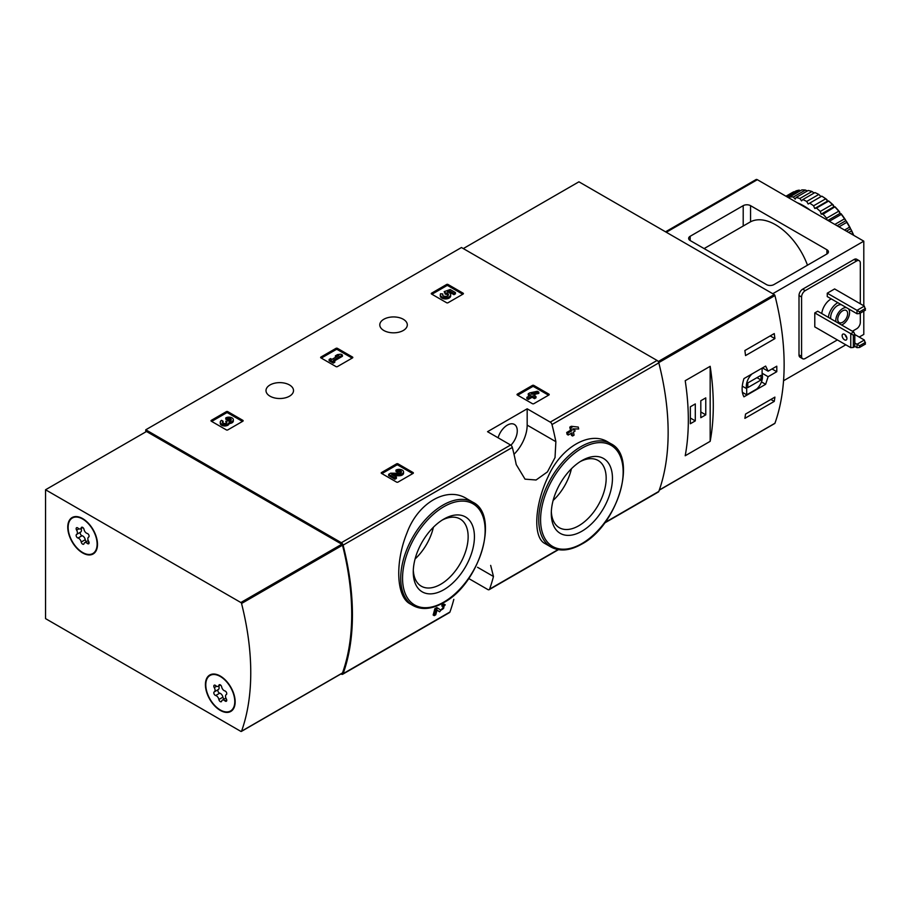 <?xml version="1.0" encoding="UTF-8"?>
<svg xmlns="http://www.w3.org/2000/svg" width="911" height="911" viewBox="0 0 911 911"><rect width="100%" height="100%" fill="white"/><g stroke="black" fill="none" stroke-linecap="round" stroke-linejoin="round"><path stroke-width="1.37" d="M468.732 578.519L487.84 589.554A2.596 1.503 -120 0 0 489.139 589.69A2.596 1.503 -120 0 0 489.583 589.132A241.404 139.372 -120 0 0 493.466 576.481L490.665 565.389M341.01 673.912L341.374 674.117A2.596 1.503 -120 0 0 342.673 674.254A2.596 1.503 -120 0 0 343.105 673.696A241.404 139.372 -120 0 0 343.105 545.142A2.596 1.503 -120 0 0 341.374 542.717L145.771 429.787L461.467 247.519L657.07 360.449A2.596 1.503 -120 0 1 658.812 362.874A241.404 139.372 -120 0 1 658.812 491.428A2.596 1.503 -120 0 1 658.368 491.986L604.585 523.039M466.603 498.602C446.902 486.098 417.944 502.758 406.955 532.958C394.907 562.451 396.251 596.887 410.166 603.902L413.082 605.576A59.705 34.47 -60 0 1 413.082 536.636A59.705 34.47 -60 0 1 472.775 502.166L466.603 498.602M436.995 610.154L438.487 611.133M434.251 615.654A241.404 139.372 60 0 0 435.936 609.368L434.832 608.73A241.404 139.372 60 0 1 433.158 615.016L434.251 615.654L435.72 614.811A241.404 139.372 -120 0 0 437.007 610.074L439.58 611.771M434.832 608.73L436.859 607.569L440.924 610.154C443.987 608.559 444.648 607.386 442.883 606.624L441.789 605.986A241.404 139.372 60 0 0 442.154 604.505L444.135 604.164M571.095 433.363A241.404 139.372 60 0 1 571.482 435.356L572.586 435.993L574.055 435.151A241.404 139.372 -120 0 0 573.44 432.008L575.012 431.108A241.404 139.372 -120 0 0 574.613 429.195L574.101 428.887M568.202 435.037A241.404 139.372 60 0 0 567.815 433.112L566.71 432.486A241.404 139.372 60 0 1 567.109 434.399L568.202 435.037L571.971 432.862A241.404 139.372 60 0 1 572.586 435.993M566.71 432.486L570.48 430.311A241.404 139.372 60 0 0 569.808 427.134L571.277 426.291L578.28 427.077L571.277 426.291M607.899 441.994C589.861 430.596 561.13 447.221 548.16 476.533C534.279 505.48 532.958 537.729 544.926 543.514L551.098 547.078A59.705 34.47 -60 0 1 551.098 478.15A59.705 34.47 -60 0 1 610.803 443.68L607.899 441.994M555.869 441.687A241.404 139.372 -120 0 0 551.986 424.549A2.596 1.503 -120 0 0 550.244 422.123L527.173 408.8L487.533 431.689L510.604 445.012A2.596 1.503 60 0 1 512.335 447.438A241.404 139.372 60 0 1 516.23 464.576L525.032 479.152L536.078 479.995L547.431 471.898L555.027 457.561L555.869 441.687L527.173 425.118L527.173 408.8M453.815 599.37A241.404 139.372 60 0 1 449.932 612.021A2.596 1.503 60 0 1 449.499 612.579L342.673 674.254M517.334 394.987A1.036 0.604 180 0 1 517.334 394.133L517.334 394.987L532.388 403.675A1.036 0.604 180 0 0 533.857 403.675L548.912 394.987A1.036 0.604 180 0 0 548.912 394.133L533.857 385.444L533.857 386.719A1.036 0.604 0 0 0 532.388 386.719L517.699 395.192M533.857 385.444A1.036 0.604 180 0 0 532.388 385.444L517.334 394.133M381.515 473.401A1.036 0.604 180 0 1 381.515 472.558L381.515 473.401L396.558 482.09A1.036 0.604 180 0 0 398.027 482.09L413.082 473.401A1.036 0.604 180 0 0 413.082 472.558L398.027 463.858L398.027 465.134A1.036 0.604 0 0 0 396.558 465.134L381.88 473.618M398.027 463.858A1.036 0.604 180 0 0 396.558 463.858L381.515 472.558M320.945 357.898A1.036 0.604 180 0 1 320.945 357.044L320.945 357.898L335.988 366.586A1.036 0.604 180 0 0 337.457 366.586L352.511 357.898A1.036 0.604 180 0 0 352.511 357.044L337.457 348.355L337.457 349.63A1.036 0.604 0 0 0 335.988 349.63L321.31 358.103M337.457 348.355A1.036 0.604 180 0 0 335.988 348.355L320.945 357.044M211.295 421.201A1.036 0.604 180 0 1 211.295 420.358L211.295 421.201L226.338 429.89A1.036 0.604 180 0 0 227.807 429.89L242.861 421.201A1.036 0.604 180 0 0 242.861 420.358L227.807 411.658L227.807 412.934A1.036 0.604 0 0 0 226.338 412.934L211.659 421.417M227.807 411.658A1.036 0.604 180 0 0 226.338 411.658L211.295 420.358M431.552 294.037A1.036 0.604 180 0 1 431.552 293.194L431.552 294.037L446.595 302.725A1.036 0.604 180 0 0 448.064 302.725L463.118 294.037A1.036 0.604 180 0 0 463.118 293.194L448.064 284.505L448.064 285.769A1.036 0.604 0 0 0 446.595 285.769L431.916 294.253M448.064 284.505A1.036 0.604 180 0 0 446.595 284.505L431.552 293.194M403.277 319.26A13.756 7.937 180 0 1 407.308 324.874A13.756 7.937 180 0 1 393.552 332.822A13.756 7.937 180 0 1 379.796 324.874A13.756 7.937 180 0 1 388.291 317.54A13.756 7.937 180 0 1 403.277 319.26M289.482 384.954A13.756 7.937 180 0 1 293.513 390.58A13.756 7.937 180 0 1 279.757 398.517A13.756 7.937 180 0 1 266.001 390.58A13.756 7.937 180 0 1 274.484 383.235A13.756 7.937 180 0 1 289.482 384.954M442.154 604.505L443.258 605.143A241.404 139.372 60 0 1 442.883 606.624L443.942 606.43M574.613 429.195L573.042 430.094A241.404 139.372 -120 0 0 572.791 428.865L578.667 428.99A241.404 139.372 -120 0 0 578.28 427.077M569.808 427.134L570.912 427.771A241.404 139.372 60 0 1 571.584 430.937L570.48 430.311M145.771 429.787L145.771 431.905M443.258 605.143L445.24 604.802L439.626 611.793M435.936 609.368L437.952 608.206M570.912 427.771L572.37 426.929M567.815 433.112L571.584 430.937M443.839 589.713A43.25 24.973 -60 0 1 413.264 572.062A43.25 24.973 -60 0 1 443.839 519.088A43.25 24.973 -60 0 1 474.426 536.75A43.25 24.973 -60 0 1 443.839 589.713M442.234 520.067A38.809 22.399 -60 0 1 460.101 518.985A38.809 22.399 -60 0 1 466.056 550.085A38.809 22.399 -60 0 1 440.708 584.281A38.809 22.399 -60 0 1 421.303 586.194A38.809 22.399 -60 0 1 413.309 570.172M433.397 527.253A38.809 22.399 -60 0 1 415.109 558.933M581.867 531.227A43.25 24.973 -60 0 1 551.292 513.565A43.25 24.973 -60 0 1 581.867 460.602A43.25 24.973 -60 0 1 612.454 478.252A43.25 24.973 -60 0 1 581.867 531.227M580.261 461.581A38.809 22.399 -60 0 1 598.128 460.488A38.809 22.399 -60 0 1 604.084 491.587A38.809 22.399 -60 0 1 578.724 525.784A38.809 22.399 -60 0 1 559.331 527.708A38.809 22.399 -60 0 1 551.337 511.675M571.425 468.755A38.809 22.399 -60 0 1 553.125 500.435M514.009 454.282A28.036 16.182 120 0 0 527.173 425.118M498.101 437.792A14.018 8.097 -60 0 1 514.362 424.424A14.018 8.097 -60 0 1 510.9 445.206M462.754 294.253L448.064 285.769M455.432 292.568L455.432 293.832L453.963 294.686L453.963 293.41L455.432 292.568L450.193 289.539L444.169 291.645L445.456 294.242A2.961 1.708 0 0 1 448.235 295.312M444.169 291.645L445.456 292.966A2.961 1.708 180 0 1 448.451 294.674A2.961 1.708 180 0 1 445.49 296.382A2.961 1.708 180 0 1 442.53 294.674A2.961 1.708 180 0 1 442.792 293.968L440.571 293.741A5.181 2.995 180 0 0 440.309 294.674A5.181 2.995 180 0 0 445.49 297.669A5.181 2.995 180 0 0 450.672 294.674A5.181 2.995 180 0 0 447.426 291.907L449.875 291.053L449.875 292.329L453.963 294.686M449.875 291.053L453.963 293.41M449.169 292.568L449.875 292.329M440.309 294.674L440.309 295.95A5.181 2.995 0 0 0 445.49 298.945A5.181 2.995 0 0 0 450.672 295.95L450.672 294.674M442.792 293.968L442.792 295.244A2.961 1.708 0 0 0 442.746 295.312M445.456 292.966L445.456 294.242M445.046 292.738L445.046 294.002M242.497 421.417L227.807 412.934M229.139 422.283A4.441 2.562 180 0 1 224.584 424.708A4.441 2.562 180 0 1 220.268 422.146L220.268 423.41A4.441 2.562 0 0 0 224.584 425.972A4.441 2.562 0 0 0 229.139 423.558A4.441 2.562 0 0 0 233.33 420.996L233.33 419.732A4.441 2.562 180 0 1 229.139 422.283L229.139 423.558M220.268 422.146A4.441 2.562 180 0 1 221.567 420.335L223.036 421.178L223.036 422.453A2.369 1.366 0 0 0 222.614 422.784M230.984 420.358A2.369 1.366 0 0 0 227.215 420.028L225.757 419.185L225.757 417.91L227.215 418.764A2.369 1.366 180 0 1 229.8 418.468A2.369 1.366 180 0 1 231.257 419.732A2.369 1.366 180 0 1 231.178 420.085A2.073 1.196 180 0 1 227.716 420.62L226.247 421.463A2.073 1.196 180 0 1 226.862 422.305A2.073 1.196 180 0 1 225.324 423.467A2.369 1.366 180 0 1 222.341 422.146A2.369 1.366 180 0 1 223.036 421.178M226.543 422.943A2.073 1.196 0 0 0 226.247 422.738L225.757 421.178M227.215 418.764L227.215 420.028M225.757 417.91A4.441 2.562 180 0 1 230.597 417.363A4.441 2.562 180 0 1 233.33 419.732M352.147 358.103L337.457 349.63M342.411 355.028L340.953 354.185L337.503 354.607L335.407 355.814L338.858 355.392L331.957 359.378L330.591 358.592L329.133 359.446L333.312 361.861L334.781 361.007L333.415 360.232L342.411 355.028L342.411 356.303L334.519 360.858M334.781 361.007L334.781 362.282L333.312 363.125L333.312 361.861M329.133 359.446L329.133 360.71L333.312 363.125M335.407 355.814L335.407 357.089L336.068 357.01M412.717 473.618L398.027 465.134M393.916 475.69L399.007 475.758A4.441 2.562 0 0 0 403.55 473.196L403.55 471.932A4.441 2.562 180 0 1 399.007 474.494L399.007 475.758M401.216 472.558A2.369 1.366 0 0 0 397.435 472.228L395.978 471.386L395.978 470.11L397.435 470.964A2.369 1.366 180 0 1 400.02 470.668A2.369 1.366 180 0 1 401.478 471.932A2.369 1.366 180 0 1 399.052 473.299L390.671 473.173L388.655 474.346L394.93 477.968L396.399 477.125L391.65 474.392L399.007 474.494M396.399 477.125L396.399 478.389L394.93 479.243L394.93 477.968M388.655 474.346L388.655 475.61L394.93 479.243M397.435 470.964L397.435 472.228M395.978 470.11A4.441 2.562 180 0 1 400.817 469.564A4.441 2.562 180 0 1 403.55 471.932M548.536 395.192L533.857 386.719M538.811 392.117L537.342 391.274L529.712 392.903L528.243 393.757L530.646 395.146L526.888 397.321L528.346 398.164L532.115 395.989L534.518 397.378L535.987 396.536L533.584 395.146L535.144 394.235L533.687 393.393L532.115 394.292L531.17 393.757L538.811 392.117L538.811 393.393L535.076 394.19M535.144 394.235L534.677 395.773M535.987 396.536L535.987 397.8L534.518 398.654L534.518 397.378M532.115 395.989L532.115 397.264L534.518 398.654M528.346 398.164L528.346 399.428L532.115 397.264M526.888 397.321L526.888 398.585L528.346 399.428M528.243 393.757L528.243 395.021L529.553 395.773M768.121 376.698L776.776 371.699A241.404 139.372 -120 0 0 776.776 366.199L768.121 371.187L765.639 366.074L743.957 378.589C741.508 386.344 741.508 392.425 743.957 396.82L765.639 384.305L768.121 376.698L762.108 373.225M774.475 423.524A1.036 0.604 -120 0 0 774.931 423.262A241.404 139.372 -120 0 0 774.931 295.551A1.036 0.604 -120 0 0 774.236 294.572L578.929 181.813L463.3 248.578M774.908 397.116A241.404 139.372 60 0 1 774.248 401.398L744.879 418.354A241.404 139.372 -120 0 0 745.54 414.072L774.908 397.116M744.879 350.53L774.248 333.574A241.404 139.372 60 0 1 774.908 338.619L745.54 355.575A241.404 139.372 -120 0 0 744.879 350.53M710.17 441.334A241.404 139.372 -120 0 0 710.17 366.313L710.17 441.334L685.209 455.751A241.404 139.372 60 0 0 685.209 380.718L710.17 366.313M776.776 371.699L772.004 368.944M768.121 371.187L762.45 367.919M765.639 384.305L761.471 381.891M742.374 392.322L746.701 394.816L756.813 388.974A11.422 6.593 120 0 0 762.108 374.227L762.108 368.112M751.996 373.954A11.422 6.593 120 0 0 746.701 388.69L746.701 394.816M742.271 386.139L746.701 388.69M747.794 387.608L761.015 379.978L761.015 375.321L747.794 382.95L747.794 387.608M756.973 377.644L761.015 379.978M770.865 399.451L774.248 401.398M770.216 335.908L774.908 338.619M690.344 423.74L695.298 420.882L695.298 403.926L690.344 406.784L690.344 423.74M700.81 417.705L705.763 414.847L705.763 397.891L700.81 400.749L700.81 417.705M700.81 411.977L705.763 414.847M690.344 418.024L695.298 420.882M859.574 311.835L857.012 310.355L864.345 306.119L865.45 310.15L859.574 313.532L859.574 311.835L865.45 308.453M857.012 313.748L857.012 310.355L827.268 293.194L827.268 296.576L857.012 313.748L859.574 313.532M864.345 306.119L834.613 288.946L827.268 293.194M859.574 345.747L857.012 344.267L864.345 340.031L865.45 344.051L859.574 347.444L859.574 345.747L865.45 342.365M854.803 346.385L857.012 347.66L859.574 347.444M857.012 347.66L857.012 344.267L854.803 342.991M864.345 340.031L854.803 334.519M750.55 205.658L826.903 249.739A5.193 2.995 180 0 1 828.429 251.857A5.193 2.995 180 0 1 826.903 253.987L773.86 284.608A5.193 2.995 180 0 1 766.515 284.608L690.162 240.527A5.193 2.995 180 0 1 688.648 238.409A5.193 2.995 180 0 1 690.162 236.279L743.205 205.658A5.193 2.995 180 0 1 750.55 205.658L750.55 221.783A51.392 29.676 -120 0 1 807.476 265.192M704.112 248.578L750.55 221.783M863.799 305.8L863.799 241.164L772.756 293.718M863.799 241.164L757.337 179.695A2.596 1.503 -120 0 0 756.039 179.569L665.542 231.815M863.799 311.095L863.799 334.417L859.21 337.059M845.807 344.802L783.551 380.741M860.314 303.784L860.314 263.097A5.193 2.995 120 0 0 859.232 260.717L856.67 259.236A5.193 2.995 120 0 0 854.074 259.487L802.682 289.163A5.193 2.995 120 0 0 799.004 295.517L799.004 354.869A5.193 2.995 120 0 0 800.086 357.237L802.648 358.729A5.193 2.995 120 0 0 805.244 358.467L837.368 339.928M859.232 260.717A5.193 2.995 120 0 0 856.636 260.979L805.244 290.643A5.193 2.995 120 0 0 801.578 297.009L801.578 356.349A5.193 2.995 120 0 0 802.648 358.729M852.411 331.24L856.636 328.791A5.193 2.995 120 0 0 860.314 322.437L860.314 313.111M821.768 313.543A13.107 7.573 -60 0 1 831.219 298.865M853.698 331.98L850.76 333.677L850.76 347.66L814.787 326.89L814.787 312.906L817.725 311.209L853.698 331.98L854.803 334.303L853.334 335.157L814.787 312.906M850.76 347.66L853.334 347.444L853.334 335.157M844.52 334.314A3.371 1.947 60 0 1 846.729 337.286A3.371 1.947 60 0 1 846.205 339.985A3.371 1.947 60 0 1 844.52 339.814A3.371 1.947 60 0 1 842.322 336.842A3.371 1.947 60 0 1 842.834 334.143A3.371 1.947 60 0 1 844.52 334.314M845.157 334.781A3.371 1.947 -120 0 0 846.82 337.651M853.334 347.444L854.803 346.601L854.803 334.303M848.414 308.795A9.736 5.625 -60 0 1 849.576 312.53A9.736 5.625 -60 0 1 841.593 324.988M835.899 321.697A9.736 5.625 -60 0 1 838.963 311.972A9.736 5.625 -60 0 1 846.501 307.69M847.651 313.646A7.003 4.043 -60 0 1 844.588 320.695A7.003 4.043 -60 0 1 839.19 322.574A7.003 4.043 -60 0 1 839.19 314.477A7.003 4.043 -60 0 1 846.194 310.435A7.003 4.043 -60 0 1 847.651 313.646M830.752 318.736A9.736 5.625 -60 0 1 833.827 309A9.736 5.625 -60 0 1 841.365 304.718M828.372 317.358A13.107 7.573 -60 0 1 837.835 302.68M821.027 196.594L818.818 194.453A55.81 32.227 -120 0 0 814.901 192.585L802.796 199.577A55.81 32.227 -120 0 1 806.702 201.445L808.182 204.007L821.79 196.15A55.81 32.227 -120 0 1 825.685 198.814L813.58 205.806A55.81 32.227 -120 0 0 809.663 203.153M818.818 194.453L806.702 201.445M811.997 191.504L799.881 198.496A55.81 32.227 -120 0 0 796.089 197.482L808.194 190.479A55.81 32.227 -120 0 1 811.997 191.504L814.138 193.03M805.426 190.046L793.31 197.038A55.81 32.227 -120 0 0 789.746 196.901L801.862 189.909A55.81 32.227 -120 0 1 805.426 190.046L807.362 190.968M786.398 196.469L796.077 190.877A55.81 32.227 -120 0 1 799.3 190.137L787.366 197.027M785.965 196.218L792.399 192.506A55.81 32.227 -120 0 1 793.823 191.766L786.034 196.264M853.402 235.163A55.81 32.227 -120 0 0 851.455 230.87L848.71 232.453M853.732 235.345A54.774 31.623 -120 0 0 851.181 229.766L849.553 227.158L844.554 230.05M849.553 227.158A55.81 32.227 -120 0 0 846.774 222.341L838.997 226.839M850.202 227.841A54.774 31.623 -120 0 0 846.501 221.441L844.508 218.845L834.829 224.436M844.508 218.845A55.81 32.227 -120 0 0 841.297 214.381L829.352 221.271M845.34 219.631A54.774 31.623 -120 0 0 841.058 213.698L840.01 213.413L838.735 211.204L826.619 218.196A55.81 32.227 -120 0 0 823.054 214.222L834.988 206.763L834.009 206.729L832.392 204.451L820.287 211.443A55.81 32.227 -120 0 0 816.484 208.084L828.6 201.092L827.621 201.058L825.685 198.814M838.735 211.204A55.81 32.227 -120 0 0 835.171 207.23M832.392 204.451A55.81 32.227 -120 0 0 828.6 201.092M851.455 230.87L851.181 229.766M846.774 222.341L846.501 221.441M841.297 214.381L841.058 213.698M839.726 212.047A54.774 31.623 -120 0 0 834.988 206.763M833.554 205.328A54.774 31.623 -120 0 0 828.509 200.853M827.006 199.68A54.774 31.623 -120 0 0 821.79 196.15M810.266 210.259A54.512 31.475 -120 0 0 803.775 205.875A54.512 31.475 -120 0 0 797.284 202.754M826.619 218.196L826.972 219.893M820.287 211.443L821.164 214.142L823.054 214.222M813.58 205.806L814.776 208.482L816.484 208.084M799.881 198.496L801.589 200.864L802.796 199.577M793.31 197.038L795.201 199.156L796.089 197.482M789.393 198.199L789.746 196.901M827.621 201.058L814.776 208.482M834.009 206.729L821.164 214.142M840.01 213.413L827.883 220.416M845.431 220.929L837.095 225.746M850.111 229.037L846.456 231.143M241.552 731.203A1.036 0.604 60 0 1 240.857 731.385L45.55 618.626L45.55 489.765L240.857 602.524A1.036 0.604 60 0 1 241.552 603.492A241.404 139.372 60 0 1 241.552 731.203L342.502 672.922A1.036 0.604 60 0 1 342.046 673.183M342.502 672.922A241.404 139.372 60 0 0 342.502 545.211A1.036 0.604 60 0 0 341.807 544.231L146.5 431.484L45.55 489.765M220.291 676.053A21.021 12.139 60 0 1 234.025 694.581A21.021 12.139 60 0 1 230.802 711.434A21.021 12.139 60 0 1 209.769 699.295A21.021 12.139 60 0 1 209.769 675.017A21.021 12.139 60 0 1 220.291 676.053M82.628 518.587A21.021 12.139 60 0 1 96.361 537.114A21.021 12.139 60 0 1 93.138 553.968A21.021 12.139 60 0 1 72.117 541.829A21.021 12.139 60 0 1 72.117 517.55A21.021 12.139 60 0 1 82.628 518.587M94.186 553.228A21.021 12.139 60 0 1 92.751 553.581M72.254 518.063A21.021 12.139 60 0 1 73.267 517.004M231.838 710.694A21.021 12.139 60 0 1 230.415 711.058M209.906 675.541A21.021 12.139 60 0 1 210.931 674.482M68.131 527.378A20.509 11.843 60 0 1 72.368 517.995A20.509 11.843 60 0 1 92.876 529.838A20.509 11.843 60 0 1 92.876 553.512A20.509 11.843 60 0 1 77.082 548.023A20.509 11.843 60 0 1 68.131 527.378M81.216 542.022A3.587 2.073 -120 0 0 78.016 538.048A2.05 1.184 -120 0 1 76.353 536.34A2.05 1.184 -120 0 1 76.581 534.427A2.05 1.184 -120 0 0 76.581 534.427A3.587 2.073 60 0 0 76.661 534.381A3.587 2.073 60 0 0 76.604 530.145A2.05 1.184 -120 0 1 76.581 527.731A2.05 1.184 -120 0 1 78.016 528.141A3.587 2.073 -120 0 0 80.544 528.858A3.587 2.073 -120 0 0 81.216 527.856A2.05 1.184 -120 0 1 81.603 527.275A2.05 1.184 -120 0 1 83.026 527.674A2.05 1.184 -120 0 1 84.04 529.485A3.587 2.073 -120 0 0 87.228 533.459A2.05 1.184 -120 0 1 88.891 535.167A2.05 1.184 -120 0 1 88.674 537.08A2.05 1.184 -120 0 0 88.674 537.08A3.587 2.073 -120 0 0 88.595 537.126A3.587 2.073 -120 0 0 88.64 541.362A2.05 1.184 -120 0 1 88.674 543.776A2.05 1.184 -120 0 1 87.228 543.366A3.587 2.073 -120 0 0 84.712 542.649A3.587 2.073 -120 0 0 84.04 543.651A2.05 1.184 -120 0 1 83.653 544.231A2.05 1.184 -120 0 1 82.229 543.833A2.05 1.184 -120 0 1 81.216 542.022L85.258 539.688A3.587 2.073 -120 0 0 82.058 535.714L78.016 538.048M72.368 517.995L74.577 516.719A20.509 11.843 60 0 1 74.702 516.651M95.199 552.168A20.509 11.843 60 0 1 95.086 552.237L92.876 553.512M80.567 532.126A2.05 1.184 -120 0 0 80.419 534.051A2.05 1.184 -120 0 0 82.058 535.714M76.718 534.347L80.646 532.081A3.587 2.073 -120 0 0 80.703 532.047A3.587 2.073 -120 0 0 81.033 528.574M85.258 539.688A2.05 1.184 -120 0 0 86.443 541.646M205.784 684.856A20.509 11.843 60 0 1 210.031 675.461A20.509 11.843 60 0 1 230.54 687.304A20.509 11.843 60 0 1 230.54 710.979A20.509 11.843 60 0 1 214.734 705.49A20.509 11.843 60 0 1 205.784 684.856M218.879 699.5A3.587 2.073 -120 0 0 215.679 695.514A2.05 1.184 -120 0 1 214.017 693.818A2.05 1.184 -120 0 1 214.233 691.893A2.05 1.184 -120 0 0 214.233 691.893A3.587 2.073 60 0 0 214.324 691.848A3.587 2.073 60 0 0 214.267 687.623A2.05 1.184 -120 0 1 214.233 685.197A2.05 1.184 -120 0 1 215.679 685.607A3.587 2.073 -120 0 0 218.196 686.336A3.587 2.073 -120 0 0 218.879 685.323A2.05 1.184 -120 0 1 219.255 684.753A2.05 1.184 -120 0 1 220.678 685.14A2.05 1.184 -120 0 1 221.692 686.951A3.587 2.073 -120 0 0 224.892 690.937A2.05 1.184 -120 0 1 226.554 692.633A2.05 1.184 -120 0 1 226.338 694.558A2.05 1.184 -120 0 0 226.338 694.558A3.587 2.073 -120 0 0 226.247 694.592A3.587 2.073 -120 0 0 226.304 698.828A2.05 1.184 -120 0 1 226.338 701.254A2.05 1.184 -120 0 1 224.892 700.832A3.587 2.073 -120 0 0 222.375 700.115A3.587 2.073 -120 0 0 221.692 701.128A2.05 1.184 -120 0 1 221.316 701.698A2.05 1.184 -120 0 1 219.893 701.311A2.05 1.184 -120 0 1 218.879 699.5L222.91 697.166A3.587 2.073 -120 0 0 219.722 693.191L215.679 695.514M210.031 675.461L212.24 674.197A20.509 11.843 60 0 1 212.354 674.129M232.863 709.646A20.509 11.843 60 0 1 232.738 709.715L230.54 710.979M218.23 689.593A2.05 1.184 -120 0 0 218.071 691.529A2.05 1.184 -120 0 0 219.722 693.191M214.37 691.825L218.31 689.547A3.587 2.073 -120 0 0 218.355 689.525A3.587 2.073 -120 0 0 218.697 686.051M222.91 697.166A2.05 1.184 -120 0 0 224.106 699.113M489.583 589.132L558.044 549.606M604.984 522.504L658.812 491.428M551.986 424.549L658.812 362.874M343.105 545.142L512.335 447.438M343.105 673.696L449.932 612.021M550.244 422.123L657.07 360.449M341.374 542.717L510.604 445.012M443.839 602.091A58.406 33.718 -60 0 1 408.082 551.212A58.406 33.718 -60 0 1 479.607 509.909A58.406 33.718 -60 0 1 443.839 602.091M581.867 543.594A58.406 33.718 -60 0 1 546.11 492.714A58.406 33.718 -60 0 1 617.635 451.423A58.406 33.718 -60 0 1 581.867 543.594M493.466 576.481L477.535 567.291M463.118 293.194L463.118 294.037M446.595 284.505L446.595 285.769M242.861 420.358L242.861 421.201M226.338 411.658L226.338 412.934M226.247 421.463L226.247 422.738M352.511 357.044L352.511 357.898M335.988 348.355L335.988 349.63M413.082 472.558L413.082 473.401M396.558 463.858L396.558 465.134M548.912 394.133L548.912 394.987M532.388 385.444L532.388 386.719M658.733 362.635L774.931 295.551M659.302 490.016L774.931 423.262M658.209 361.565L774.236 294.572M826.903 253.987L826.903 249.739M690.162 240.527L690.162 236.279M743.205 226.008L743.205 205.658M757.337 179.695L666.305 232.259M805.244 290.643L802.682 289.163M856.636 260.979L854.074 259.487M801.578 297.009L799.004 295.517M801.578 356.349L799.004 354.869M341.807 544.231L240.857 602.524M342.502 545.211L241.552 603.492M78.95 528.79L76.604 530.145M82.286 527.23L81.216 527.856M89.039 542.33L87.228 543.366M216.613 686.268L214.267 687.623M219.95 684.708L218.879 685.323M226.702 699.796L224.892 700.832M489.139 589.69L558.443 549.675M445.24 604.79L444.147 604.152M413.082 605.576C421.725 610.233 431.894 609.265 443.577 602.683C479.607 583.985 500.276 515.159 472.775 502.166M551.098 547.078C559.753 551.736 569.922 550.779 581.605 544.186C617.635 525.488 638.304 456.662 610.803 443.68M659.257 490.175L774.76 423.49M342.32 673.149L241.369 731.431M80.703 532.047L76.661 534.381M82.844 527.526L80.544 528.858M88.253 540.599L84.712 542.649M218.355 689.525L214.324 691.848M220.508 685.004L218.196 686.336M225.917 698.065L222.375 700.115"/></g></svg>
